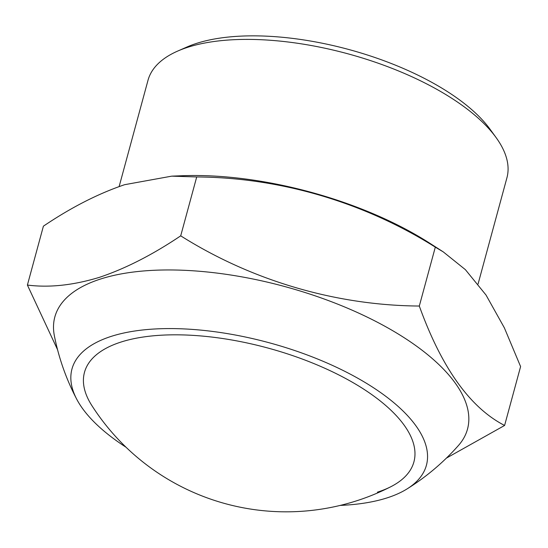 <?xml version="1.0" encoding="UTF-8"?>
<svg xmlns="http://www.w3.org/2000/svg" width="548" height="548" viewBox="0 0 548 548"><rect width="100%" height="100%" fill="white"/><g stroke="black" fill="none" stroke-linecap="round" stroke-linejoin="round"><path stroke-width="0.82" d="M84.474 372.366A170.695 71.569 15.2 0 1 120.992 342.055A170.695 71.569 15.2 0 1 354.303 383.367A170.695 71.569 15.2 0 1 413.918 461.875A170.695 71.569 15.2 0 1 390.779 486.754A230.776 230.776 0 0 1 91.838 405.534A170.695 71.569 15.2 0 1 84.474 372.366A170.695 71.569 15.2 0 1 120.992 342.055A170.695 71.569 15.2 0 1 313.764 363.523A170.695 71.569 15.2 0 1 413.918 461.875A170.695 71.569 15.2 0 1 377.401 492.179M126.047 447.243A183.642 77.001 15.2 0 1 76.741 399.232A183.642 77.001 15.2 0 1 152.782 329.108A183.642 77.001 15.2 0 1 362.276 380.805A183.642 77.001 15.2 0 1 406.993 488.96A183.642 77.001 15.2 0 1 340.164 505.42M76.741 399.232A233.578 233.578 0 0 1 54.362 335.725A213.816 89.653 15.2 0 1 100.572 279.021A213.816 89.653 15.2 0 1 392.834 330.766A213.816 89.653 15.2 0 1 458.429 445.51A233.578 233.578 0 0 1 406.993 488.96M57.547 349.672L27.4 285.063C49.293 287.851 73.316 285.268 99.469 277.322C125.547 268.561 152.632 254.731 180.71 235.839C251.785 280.638 335.801 305.442 419.309 306.037C441.647 367.907 470.081 407.719 504.598 425.46L446.394 458.114M504.598 425.46L520.6 366.578L504.372 327.855L486.035 295.057L465.382 269.65L443.229 251.861L435.311 247.148C364.242 202.349 280.22 177.538 196.711 176.949L171.736 176.148L124.636 184.69C98.215 193.629 71.13 207.452 43.402 226.173L27.4 285.063M119.135 186.546L148.001 80.296A185.964 77.974 15.2 0 1 177.73 51.053A185.964 77.974 15.2 0 1 187.786 47.279A185.964 77.974 15.2 0 1 496.077 137.548A185.964 77.974 15.2 0 1 506.921 177.812L478.068 284.001M177.73 51.053L187.101 46.95A176.983 74.206 15.2 0 1 196.67 43.354A176.983 74.206 15.2 0 1 490.07 129.266L496.077 137.548M171.736 176.148L181.82 175.75A213.816 89.653 15.2 0 1 429.447 243.024L443.229 251.861M419.309 306.037L435.311 247.148M180.71 235.839L196.711 176.949"/></g></svg>
